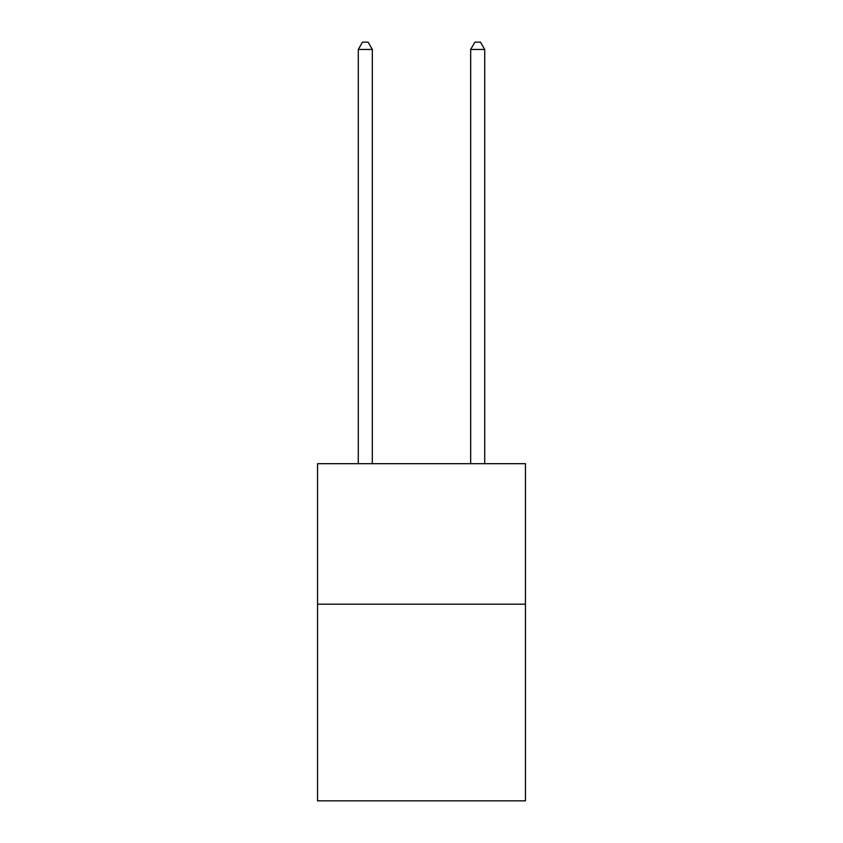 <?xml version="1.0" encoding="UTF-8"?>
<svg xmlns="http://www.w3.org/2000/svg" width="843" height="843" viewBox="0 0 843 843"><rect width="100%" height="100%" fill="white"/><g stroke="black" fill="none" stroke-linecap="round" stroke-linejoin="round"><path stroke-width="1.26" d="M525.452 604.178L525.452 800.85L317.548 800.85L317.548 463.703L525.452 463.703L525.452 604.178L317.548 604.178M372.332 463.703L372.332 49.452L358.286 49.452L358.286 463.703M358.286 49.452L362.501 42.15L368.117 42.15L372.332 49.452M484.714 463.703L484.714 49.452L470.668 49.452L470.668 463.703M470.668 49.452L474.883 42.15L480.499 42.15L484.714 49.452"/></g></svg>
